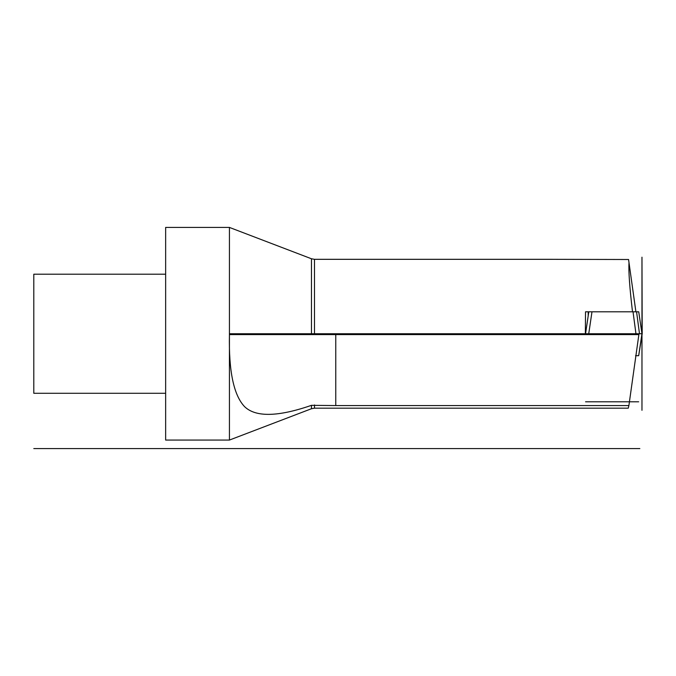 <?xml version="1.0" encoding="UTF-8"?>
<svg xmlns="http://www.w3.org/2000/svg" width="676" height="676" viewBox="0 0 676 676"><rect width="100%" height="100%" fill="white"/><g stroke="black" fill="none" stroke-linecap="round" stroke-linejoin="round"><path stroke-width="1.01" d="M335.761 333.75L335.761 405.558L628.9 405.558L628.241 408.177M335.761 405.558L311.459 405.338C278.022 416.906 255.748 417.354 244.627 406.699C233.735 395.308 228.674 371.276 229.434 334.595L230.381 333.75L585.348 333.75L585.526 311.805L591.982 311.805L588.745 333.75L585.348 333.75M311.459 333.75L311.459 258.764L229.434 227.423L229.434 333.75L641.972 333.75L638.727 311.805L633.032 311.805L635.905 311.805L628.562 259.5L548.743 259.322M629.01 262.702C628.46 270.991 629.626 287.359 632.508 311.805M628.9 405.558L638.871 334.595L229.434 334.595L229.434 333.75M627.413 333.75L638.997 333.75L638.871 334.595M314.492 404.949L314.492 408.177L311.459 408.735L229.434 440.068L229.434 334.595M588.205 315.768L588.205 311.805M596.849 333.75L588.205 333.876M229.434 440.068L165.645 440.068L165.645 227.423L229.434 227.423M165.645 393.288L33.8 393.288L33.8 274.202L165.645 274.202M641.963 333.75L638.676 355.694L635.55 355.694M635.22 333.75L599.73 333.75M638.685 355.694L642.2 333.75L641.972 257.193L641.972 333.75L635.955 333.75L633.032 311.805L591.982 311.805M639.496 333.75L636.572 311.805L635.541 311.805M33.8 448.577L639.842 448.577M638.736 311.805L641.972 333.75L641.972 410.298L641.972 333.767M585.551 333.75L588.796 311.805L585.56 333.75L612.346 333.75M635.955 401.798L585.56 401.798L635.955 401.798M638.668 401.798L629.432 401.798L638.668 401.798M311.459 258.764L314.492 259.322L314.492 333.75M311.459 408.735L311.459 405.338M314.492 408.177L628.3 408.177M314.492 259.322L552.63 259.322"/></g></svg>
